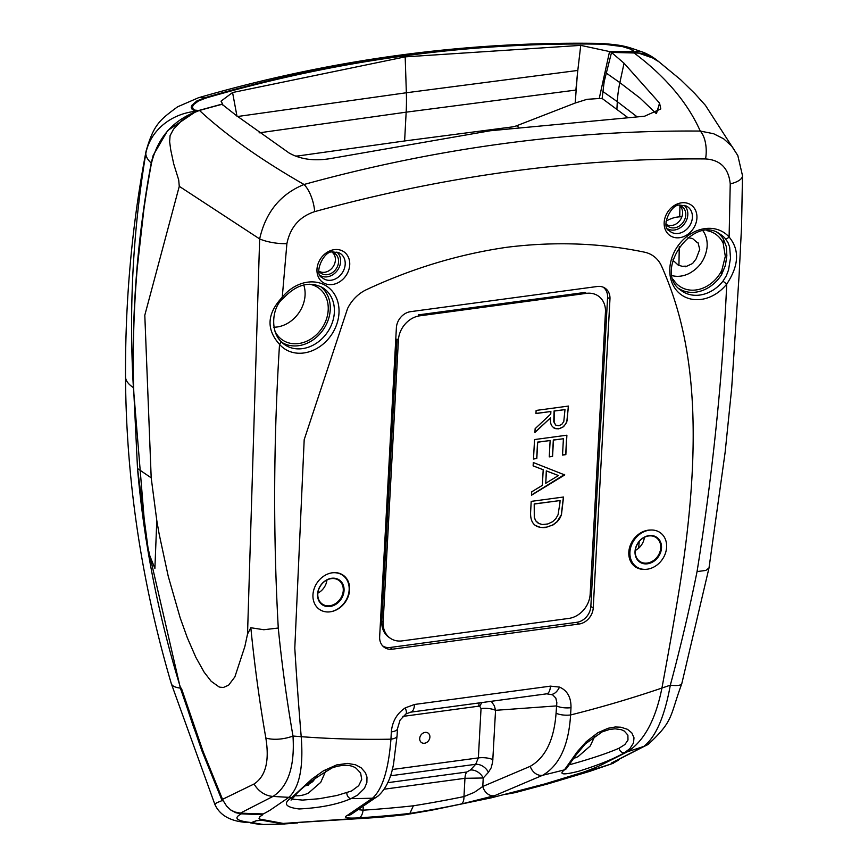 <?xml version="1.0" encoding="UTF-8"?>
<svg xmlns="http://www.w3.org/2000/svg" width="868" height="868" viewBox="0 0 868 868"><rect width="100%" height="100%" fill="white"/><g stroke="black" fill="none" stroke-linecap="round" stroke-linejoin="round"><path stroke-width="1.3" d="M243.051 813.229A23.121 22.069 -76.2 0 0 243.452 813.924M283.5 824.014L261.724 820.238L256.223 820.759L250.592 822.897L256.82 823.938A23.121 22.069 -76.2 0 0 263.297 824.491A724.693 292.18 6 0 0 283.5 824.014L297.735 822.94M244.429 813.967A23.121 21.353 22.3 0 1 243.886 813.262M284.78 824.058L262.744 824.6A23.121 6.228 -91 0 0 263.297 824.491L252.273 822.669L256.223 820.759L261.724 820.238L259.022 818.632L259.868 816.636A867.588 255.789 -104.2 0 0 262.32 815.052L260.454 814.531A1516.656 1350.662 -94.7 0 1 241.402 813.837C233.34 817.96 236.313 820.824 250.309 822.43A23.121 18.488 96.4 0 1 246.881 822.452C230.497 821.367 219.832 815.356 214.863 804.419L216.642 802.781L222.099 800.6L201.799 750.538L180.37 688.118A80.908 16.416 163.4 0 1 171.311 683.659C141.419 582.037 126.153 479.7 125.513 376.647L125.513 376.647A80.908 25.714 179.6 0 0 133.401 387.616L145.748 538.051L180.37 688.118M532.431 787.352A23.121 7.66 -104.4 0 1 531.173 788.22A23.121 14.344 74 0 1 528.428 788.426M239.611 813.066L240.056 813.728M246.881 822.452L252.273 822.669A86.377 6.26 0.9 0 0 250.309 822.43M505.436 794.383L515.136 792.636A724.932 298.082 5.1 0 0 531.173 788.22L555.553 781.591L551.299 782.101L555.553 781.591A86.377 6.803 163.9 0 0 558.829 780.658L558.601 779.985M618.569 760.151L612.298 763.601A1516.656 1346.897 85.2 0 1 594.092 769.352L590.164 770.654A867.588 520.442 -90 0 1 584.631 772.65L549.043 783.565L515.136 792.636M639.239 541.448L638.62 548.207M222.62 103.954L221.014 101.165L232.57 92.529L405.182 56.865L403.783 55.953C470.434 46.926 537.108 43.009 603.813 44.203L622.551 46.612L630.895 49.205L633.553 50.713L633.803 51.386L632.739 51.711L634.996 51.83A57.798 26.463 -67.7 0 1 643.405 52.351C627.032 46.774 624.83 45.027 599.907 43.4L599.907 43.4A57.798 27.548 -89 0 1 603.01 43.823C536.229 42.608 469.512 46.525 402.871 55.552A9.244 4.221 82.3 0 1 403.783 55.953C337.131 64.981 271.109 79.031 205.738 98.117L198.338 101.035L193.586 104.648L192.566 106.58L192.739 108.467L194.551 110.095L198.739 110.486L222.62 103.954L222.761 105.061M634.996 51.83L655.145 58.85L656.675 60.011M198.75 110.496L196.396 111.223A57.798 51.581 -178 0 0 145.813 153.517L146.063 151.206C132.034 224.356 125.187 299.493 125.513 376.647M151.216 163.043A57.798 20.214 -169.7 0 1 145.813 153.517C132.934 231.268 128.79 309.301 133.401 387.616L133.596 387.736M196.396 111.223L167.654 130.58L153.159 155.437L151.206 163.119L144.598 203.09L136.526 274.201M241.402 813.837L235.955 812.774L230.91 810.137L226.635 806.122L223.423 801.012L222.099 800.6M181.379 688.194L203.069 751.362L223.25 801.11M634.009 51.744C629.213 47.176 618.884 44.539 603.01 43.823A9.244 4.34 -89 0 1 603.813 44.203M237.55 116.518L406.354 92.757L405.182 56.865L580.735 45.375L609.553 51.559L632.739 51.711M205.738 98.117A9.244 4.025 -106.3 0 0 204.881 97.737C270.219 78.641 336.22 64.568 402.871 55.552M197.427 110.876L194.345 110.507L192.11 109.26L191.22 107.339L191.687 105.473L196.83 100.97L204.881 97.737A57.798 24.76 -106.2 0 0 198.512 97.726L177.582 106.818C159.56 120.131 153.82 124.374 146.063 151.206M611.549 52.405L604.182 81.549L602.121 98.561L599.235 98.507L609.553 51.559L611.549 52.405L639.586 53.122L650.175 56.377L657.543 61.02M580.735 45.375L577.383 74.062L575.191 103.032L516.851 125.686A23.121 19.107 -54.6 0 1 511.86 126.978L404.618 140.963L406.159 112.167L575.885 90.066L577.524 72.847M599.235 98.507L587.018 99.31L575.191 103.032M295.153 156.001A23.121 18.857 124 0 0 298.733 155.849L404.618 140.963M577.817 70.438L406.354 92.757A115.574 52.796 82.3 0 1 406.159 112.167L259.065 132.858M232.57 92.529L237.051 116.583M151.433 163.358L151.195 163.206C137.578 236.063 131.643 310.863 133.401 387.616M612.298 763.601L589.491 771.435M179.275 186.327L144.804 315.225L151.195 477.823L156.793 520.518L154.895 568.421L148.688 552.992L137.513 468.536L133.585 387.421C131.849 311.026 137.806 236.28 151.477 163.151C158.041 136.71 174.034 119.144 199.477 110.453C225.973 135.05 260.823 159.723 304.039 184.483A23.121 9.418 -105.4 0 1 314.672 211.64C299.503 216.664 290.248 227.329 286.896 243.648A23.121 6.901 -172.1 0 1 259.651 238.928L179.275 186.327L178.699 179.926L173.719 163.933L170.725 149.838L169.64 141.734L170.085 135.636L173.535 129.191L181.488 120.826L191.861 113.502L199.477 110.453A1711.251 1354.97 -49.2 0 1 222.089 104.301L236.313 115.509L289.163 153.039C300.654 159.43 314.444 161.264 330.524 158.562L490.236 130.764L644.609 116.214L660.808 108.923L659.55 103.108L624.049 63.234L610.866 51.885M314.672 211.64A1665.898 1367.827 -55.3 0 1 705.554 158.942A23.121 11.523 -89.5 0 0 700.27 131.068L713.615 133.726L723.662 138.815L731.984 146.356L737.854 155.643L705.391 105.299L694.812 93.549L680.555 79.65L657.608 60.706L652.204 57.364L644.251 53.99L632.826 52.026C664.931 75.863 687.413 102.207 700.27 131.068A1688.716 1386.565 124.7 0 0 304.039 184.483C280.44 194.107 265.651 212.259 259.651 238.928L247.532 634.02L244.874 646.454L234.87 676.899L228.62 685.167L223.412 687.467L220.114 687.217A24.456 12.944 -112.7 0 1 218.931 686.827L211.184 681.282L204.143 672.19L195.821 657.282L187.325 637.763L180.175 617.864L168.229 576.233L159.191 534.211A999.817 904.25 -125.5 0 1 156.793 520.518M280.614 341.124A34.264 28.134 124.7 0 0 283.51 343.826A34.264 28.134 124.7 0 0 315.409 343.858A34.264 28.134 124.7 0 0 334.354 312.415A34.264 28.134 124.7 0 0 322.451 287.536C309.334 280.906 296.292 284.498 283.315 298.299L282.252 297.247A37.736 30.977 -55.3 0 1 330.252 289.033A37.736 30.977 -55.3 0 1 327.301 340.082A37.736 30.977 -55.3 0 1 279.529 344.379A3.472 1.942 -41.2 0 0 280.516 340.983A3.472 1.942 -41.2 0 0 280.364 340.831M725.149 238.396A3.472 1.942 -41.7 0 0 729.109 237.007A37.736 30.977 124.7 0 0 681.304 241.705A37.736 30.977 124.7 0 0 678.722 292.7A37.736 30.977 124.7 0 0 726.733 284.086L722.99 281.156A34.264 28.134 -55.3 0 1 680.881 290.259C652.66 271.999 692.783 213.995 719.811 233.959A34.264 28.134 -55.3 0 1 725.149 238.396L727.959 242.508L729.673 247.13L730.509 258.067L728.491 270.089L726.277 275.861L722.99 281.156M679.134 288.729A33.982 27.895 124.7 0 0 721.612 274.592L725.409 265.369L726.852 255.724L726.375 246.751L723.402 238.993A33.982 27.895 124.7 0 0 717.771 232.863M320.401 286.44A33.982 27.895 -55.3 0 1 330.241 309.778A33.982 27.895 -55.3 0 1 312.632 340.202A33.982 27.895 -55.3 0 1 281.764 342.296M667.731 228.848A14.387 11.816 124.7 0 0 680.599 227.514A14.387 11.816 124.7 0 0 687.803 214.808A14.387 11.816 124.7 0 0 684.049 205.26M336.849 252.067A14.387 11.816 -55.3 0 1 340.603 261.615A14.387 11.816 -55.3 0 1 333.41 274.321A14.387 11.816 -55.3 0 1 320.542 275.655M659.55 103.108L656.49 113.48M602.132 98.475L627.488 117.31M705.554 158.942C720.386 159.918 728.621 168.229 730.238 183.886L729.109 237.007C739.775 249.876 738.983 265.565 726.733 284.086C722.415 379.479 712.519 475.295 697.058 571.567A1636.961 1344.065 -55.3 0 1 670.324 685.167A1229.392 1009.43 -55.3 0 1 661.926 688.053C655.644 719.724 644.219 740.925 627.629 751.666A1306.069 1072.381 124.7 0 0 643.839 746.404L611.256 763.113M546.688 693.825L552.634 694.823L555.813 698.056L556.844 702.581L556.073 713.203C554.066 739.905 545.451 757.612 530.24 766.314L482.782 786.462A11.555 9.298 71.7 0 0 494.684 795.652L542.695 775.254A1306.275 1072.555 124.7 0 0 564.45 769.84C558.515 774.647 563.191 775.135 578.457 771.316C599.029 764.882 614.414 758.643 624.645 752.61L627.629 751.666L600.265 765.478A854.785 455.939 -91.1 0 1 589.307 769.981A1516.884 1347.017 85.2 0 0 594.244 768.473M697.058 571.567L705.868 570.439L709.015 567.9L681.792 683.669A23.121 5.251 15.1 0 1 670.324 685.167C664.66 716.523 655.839 736.943 643.839 746.404A23.121 20.593 56.7 0 0 648.385 744.212M730.238 183.886A23.121 8.843 -1.9 0 0 742.487 175.618A23.121 8.843 -1.9 0 0 742.487 175.607L741.554 226.418L739.124 274.831L731.659 388.56L725.138 452.282L709.015 567.9M286.896 243.648L282.252 297.247C266.943 313.619 266.031 329.33 279.529 344.379C273.496 440 273.073 534.547 278.27 628.031A1636.961 1344.065 124.7 0 0 292.993 736.031A1229.392 1009.43 124.7 0 0 301.207 736.682C303.583 767.182 299.482 787.406 288.903 797.334L270.425 809.952A854.069 318.296 76.2 0 1 261.897 814.672M263.329 813.934A854.785 318.426 -103.7 0 0 270.425 809.952L288.903 797.334A1306.069 1072.381 -55.3 0 1 273.04 796.401L240.36 813.11A1516.884 1350.695 -94.8 0 0 263.329 813.934M265.836 737.995A23.121 10.134 170.1 0 0 292.993 736.031C294.881 766.379 288.219 786.506 273.04 796.401A23.121 19.693 -119.7 0 1 254.064 783.988C265.662 776.393 269.59 761.062 265.836 737.995A1659.171 1362.304 -55.3 0 1 250.83 627.738L247.543 634.02M278.27 628.031L263.807 629.734L250.83 627.738M151.195 477.823L137.513 468.536C143.849 541.979 158.15 614.945 180.425 687.434L192.956 725.366L206.888 762.853L222.045 799.569L254.064 783.988M230.508 809.833L234.729 811.971L240.36 813.11M378.394 795.75L351.052 814.455A11.555 10.904 -116.9 0 1 347.102 815.551L372.513 798.202C382.408 789.337 388.549 769.666 390.947 739.178A11.555 3.949 -176.9 0 0 397.056 736.053L393.573 763.786C391.056 778.032 386 788.686 378.394 795.75L378.394 795.75A11.555 10.709 -131 0 1 372.513 798.202A1306.275 1072.555 -55.3 0 1 351.03 798.614C337.543 804.452 320.238 807.902 299.091 808.965C285.073 807.197 282.664 803.367 291.832 797.475L288.903 797.334C299.482 787.406 303.583 767.182 301.207 736.682A4184.194 3435.544 -55.3 0 1 294.794 648.125L304.191 439.685L347.569 308.531A34.677 28.47 -55.3 0 1 366.502 289.641C412.17 268.342 458.922 254.226 506.749 247.293C554.533 241.337 600.428 242.964 644.447 252.165C600.428 242.964 554.533 241.337 506.749 247.293C458.922 254.226 412.17 268.342 366.502 289.641A34.677 28.47 -55.3 0 0 347.569 308.531L304.191 439.685L294.794 648.125A4184.194 3435.544 -55.3 0 0 301.207 736.682A1229.023 1009.115 124.7 0 0 390.947 739.178L391.338 731.887C392.282 721.514 396.915 713.518 405.226 707.887L414.524 704.469L550.453 686.143A11.555 5.284 -97.7 0 1 546.58 693.847L547.144 693.792M661.6 266.183A34.677 28.47 124.7 0 0 644.447 252.165A34.677 28.47 124.7 0 1 661.6 266.183C689.17 328.375 707.735 417.399 678.092 596.446C707.735 417.399 689.17 328.375 661.6 266.183M378.99 817.363L392.293 816.061L378.99 817.363A23.425 11.62 -99.7 0 1 378.752 817.385A23.425 11.62 -99.7 0 1 378.708 817.396L407.125 814.206A1364.214 1120.132 124.7 0 0 432.709 809.833L491.494 797.79L544.757 783.956L583.524 772.14A854.069 455.309 89 0 0 600.265 765.478L627.629 751.666C644.219 740.925 655.644 719.724 661.926 688.053A4184.194 3435.544 124.7 0 0 678.092 596.446A4184.194 3435.544 124.7 0 1 661.926 688.053A1229.023 1009.115 -55.3 0 1 570.591 714.961L570.992 707.67C571.166 697.395 567.346 690.537 559.513 687.087A11.555 6.467 110.7 0 1 551.647 694.367M632.826 52.026L644.891 53.946L655.622 59.284M679.915 205.9L679.742 216.826M679.275 246.588L678.928 265.478M491.266 701.301L494.369 705.847L495.552 710.317A11.555 3.949 3.1 0 0 481.035 708.57L479.765 706.281L478.756 706.172L402.871 716.404M424.506 743.247A5.783 4.741 -55.3 0 1 421.512 742.574A5.783 4.741 -55.3 0 1 420.058 736.758A5.783 4.741 -55.3 0 1 425.103 732.397A5.783 4.741 -55.3 0 1 428.087 733.069A5.783 4.741 -55.3 0 1 429.541 738.885A5.783 4.741 -55.3 0 1 424.506 743.247M569.397 764.73L573.195 763.731C593.256 758.014 608.555 752.838 619.101 748.194L624.917 744.516L627.987 740.046L627.889 735.131L624.287 731.04M291.713 799.081L302.563 800.09L319.24 798.712L336.958 795.479L351.573 790.976L358.701 785.67L361.717 779.475L360.621 773.008L356.075 768.191M405.226 707.887A11.555 3.092 -121.8 0 1 405.92 713.941L400.061 720.125L397.457 728.751A11.555 3.949 -176.9 0 1 391.338 731.887M392.206 769.515L478.366 757.905L475.675 764.296A11.555 8.593 42.5 0 1 488.424 772.325L491.169 767.833L492.688 761.854L495.552 710.317L556.475 705.912A11.555 3.949 3.1 0 0 570.992 707.67M660.049 540.959A20.81 17.078 -55.3 0 1 660.092 542.858M650.902 530.033A20.81 17.078 124.7 0 0 628.812 552.178A20.81 17.078 124.7 0 0 635.311 566.815A20.81 17.078 124.7 0 0 644.512 569.375M647.908 562.963A20.81 17.078 -55.3 0 1 646.063 563.907M633.727 564.938A20.81 17.078 -55.3 0 1 632.826 564.623M488.424 772.325L483.237 777.988L482.782 786.462L474.34 792.343L463.968 796.585A11.555 5.013 78.4 0 1 461.038 804.104L494.684 795.652M387.595 782.697L466.724 772.032L470.489 769.97A11.555 8.593 42.5 0 1 483.237 777.988L464.955 778.314L463.968 796.585A1350.966 1109.25 -55.3 0 1 413.385 805.797L409.859 813.424A1361.458 1117.865 124.7 0 0 461.038 804.104M530.24 766.314A11.555 9.19 62.4 0 0 542.695 775.254C559.404 765.478 568.703 745.384 570.591 714.961A11.555 3.949 3.1 0 1 556.073 713.203M410.846 712.14L546.373 693.868A11.555 5.284 -97.7 0 0 546.569 693.847L410.651 712.172A11.555 5.284 -97.7 0 0 414.524 704.469M410.445 712.194A11.555 5.284 -97.7 0 0 410.651 712.172L405.899 713.952M359.395 809.79L363.074 810.18A11.555 5.533 86.3 0 1 358.951 817.873C346.983 818.481 343.034 817.71 347.102 815.551M378.752 817.385L283.196 823.428L381.66 816.712A1364.257 1120.154 -55.3 0 0 407.125 814.206A863.769 394.745 82.3 0 0 409.859 813.424A1361.458 1117.865 -55.3 0 1 358.951 817.873M491.538 797.779L430.669 810.386A23.458 9.613 -97.1 0 0 431.016 810.3L432.709 809.833M259.304 818.991L283.196 823.428M291.04 800.101L294.317 796.596A4.622 4.21 -129.2 0 1 291.832 797.475L311.992 778.987L323.558 770.741L336.654 764.925L347.417 763.395L355.479 764.762L361.099 767.735L365.439 772.737L366.98 777.12L366.871 782.556L364.451 788.328L357.735 795.045L351.03 798.614A4.622 3.353 -111.7 0 1 346.864 792.82M396.383 327.8L379.652 636.689A15.266 12.532 124.7 0 0 392.336 649.199L578.999 624.038A15.266 12.532 124.7 0 0 593.235 607.893L609.965 299.004A15.266 12.532 124.7 0 0 597.282 286.494L410.618 311.655A15.266 12.532 124.7 0 0 396.383 327.8M382.712 645.944A15.027 12.336 124.7 0 0 390.177 647.474L576.84 622.302A15.027 12.336 124.7 0 0 590.848 606.417L607.578 297.529A15.027 12.336 124.7 0 0 603.195 287.178M390.177 647.474L392.336 649.199M607.578 297.529L609.965 299.004M312.957 594.764A20.81 17.078 -55.3 0 1 341.384 574.149A20.81 17.078 -55.3 0 1 339.551 607.958A20.81 17.078 -55.3 0 1 312.957 594.764M565.86 769.146L566.435 768.625A4.622 4.459 42.8 0 0 566.446 768.614L566.435 768.625A4.622 4.459 42.8 0 1 564.45 769.84L577.296 751.721L586.312 741.619L597.846 732.744L608.11 728.252L615.303 726.983L620.924 727.21L627.499 729.337L631.817 732.896L633.998 737.811L633.488 743.019L629.908 748.596L624.645 752.61A4.622 3.776 60.5 0 1 619.101 748.194M431.016 810.311A23.469 9.613 83 0 1 430.658 810.386A23.469 9.613 83 0 1 430.354 810.43M479.223 702.928A11.555 5.284 -97.7 0 0 478.756 706.172M318.925 271.087A12.065 9.906 124.7 0 0 320.086 272.465A12.065 9.906 124.7 0 0 331.511 273.192A12.065 9.906 124.7 0 0 338.563 261.897A12.065 9.906 124.7 0 0 333.703 252.772A12.065 9.906 124.7 0 0 332.01 252.165M319.001 271.196A11.555 9.494 124.7 0 0 329.46 270.393A11.555 9.494 124.7 0 0 335.395 260.075A11.555 9.494 124.7 0 0 332.129 252.197M673.253 279.398A31.671 25.997 124.7 0 0 678.592 285.518A31.671 25.997 124.7 0 0 721.829 270.306L725.312 256.31L723.196 243.268A31.671 25.997 124.7 0 0 714.57 233.492A31.671 25.997 124.7 0 0 706.964 230.66M681.868 216.837A30.054 24.673 124.7 0 0 666.027 221.253M303.735 284.975A30.054 24.673 -55.3 0 1 305.069 295.228A30.054 24.673 -55.3 0 1 273.756 327.225M309.605 284.227A31.671 25.997 -55.3 0 1 317.211 287.058A31.671 25.997 -55.3 0 1 328.202 310.05A31.671 25.997 -55.3 0 1 310.701 339.117A31.671 25.997 -55.3 0 1 281.221 339.084A31.671 25.997 -55.3 0 1 274.679 330.632M679.329 205.391A11.555 9.494 -55.3 0 1 682.595 213.268A11.555 9.494 -55.3 0 1 676.649 223.586A11.555 9.494 -55.3 0 1 666.19 224.378M679.199 205.358A12.065 9.906 -55.3 0 1 680.903 205.966A12.065 9.906 -55.3 0 1 685.753 215.08A12.065 9.906 -55.3 0 1 678.711 226.385A12.065 9.906 -55.3 0 1 667.286 225.647A12.065 9.906 -55.3 0 1 666.114 224.269M721.829 270.306L721.612 274.592M723.402 238.993L723.196 243.268M317.862 593.115A14.452 11.859 124.7 0 0 326.932 580.008M343.272 590.468A14.452 11.859 -55.3 0 1 329.807 605.745A14.452 11.859 -55.3 0 1 322.321 604.074A14.452 11.859 -55.3 0 1 318.686 589.535A14.452 11.859 -55.3 0 1 331.272 578.63A14.452 11.859 -55.3 0 1 338.759 580.312A14.452 11.859 -55.3 0 1 343.272 590.468M331.576 578.283A15.027 12.336 124.7 0 0 317.558 594.168A15.027 12.336 124.7 0 0 330.046 606.482A15.027 12.336 124.7 0 0 344.053 590.587A15.027 12.336 124.7 0 0 331.576 578.283M330.741 611.745A20.81 17.078 124.7 0 0 349.153 589.904A20.81 17.078 124.7 0 0 331.37 572.934M635.322 550.431A14.452 11.859 124.7 0 0 644.392 537.325M660.732 547.795A14.452 11.859 -55.3 0 1 653.04 560.869A14.452 11.859 -55.3 0 1 639.781 561.39A14.452 11.859 -55.3 0 1 635.257 551.223A14.452 11.859 -55.3 0 1 642.949 538.16A14.452 11.859 -55.3 0 1 656.219 537.628A14.452 11.859 -55.3 0 1 660.732 547.795M666.613 547.231A20.81 17.078 124.7 0 0 660.103 532.583A20.81 17.078 124.7 0 0 641.007 533.343A20.81 17.078 124.7 0 0 629.929 552.167A20.81 17.078 124.7 0 0 636.428 566.804A20.81 17.078 124.7 0 0 655.535 566.045A20.81 17.078 124.7 0 0 666.613 547.231M635.029 551.484A15.027 12.336 124.7 0 0 654.233 561.01A15.027 12.336 124.7 0 0 655.557 536.598A15.027 12.336 124.7 0 0 635.029 551.484M687.988 237.658L692.566 238.526L697.34 242.682L697.937 242.4L699.727 249.409L696.125 258.87L692.577 263.514L685.579 266.769L685.438 266.161L682.226 266.302L678.255 265.163L674.132 261.322L673.525 261.594L672.993 259.554M703.091 231.018A28.329 23.252 -55.3 0 1 707.029 247.597C705.359 259.282 699.391 267.919 689.127 273.474A28.329 23.252 -55.3 0 1 688.367 273.843A28.329 23.252 -55.3 0 1 672.223 275.644M594.981 735.869L590.218 746.013L578.055 756.614A28.329 23.252 -55.3 0 1 573.618 758.382M308.335 783.479L308.27 785.236L306.024 785.605M325.858 770.741L320.726 782.35L308.563 792.951A28.329 23.252 -55.3 0 1 300.675 795.511A28.329 23.252 -55.3 0 1 295.337 795.728M549.997 440.553L537.563 442.116L536.674 458.445L533.505 458.879M563.267 438.763L553.317 439.989L552.439 456.329L549.26 456.752M566.75 435.226L565.708 454.539L562.529 454.962M566.891 435.204L565.849 454.637L562.529 455.082L563.408 438.741L553.458 440.087L552.569 456.416L549.26 456.872L550.138 440.532L537.693 442.213L536.815 458.543L533.495 458.998L534.547 439.566L566.891 435.204M398.412 340.028L397.056 339.095L381.779 621.184A22.904 18.803 124.7 0 0 388.929 637.296L390.285 638.24A22.904 18.803 124.7 0 0 402.155 640.888L568.822 618.417A22.904 18.803 124.7 0 0 590.164 594.211L605.452 312.122A22.904 18.803 124.7 0 0 586.421 293.351L419.754 315.822A22.904 18.803 124.7 0 0 398.412 340.028L383.135 622.128A22.904 18.803 124.7 0 0 390.285 638.24M564.623 474.449L531.541 495.01M543.064 469.686L533.126 465.856M558.276 475.469L546.298 470.868L545.777 483.085M533.299 462.525L564.742 474.937L531.531 495.194L531.715 491.83L542.359 485.342L543.205 469.74L533.126 465.899L533.299 462.525M545.44 527.505C535.057 528.254 530.12 523.1 530.619 512.044L531.194 501.379L563.549 497.017L561.412 515.049L559.654 518.619L557.256 521.69L553.09 524.934L545.44 527.505M535.957 413.526L536.12 410.434L568.475 406.072L566.728 422.347L563.538 426.741L558.656 428.868C552.439 428.684 549.737 425.005 550.54 417.844L534.927 432.503L535.133 428.684L550.757 414.014L550.887 411.508L535.957 413.526M586.421 293.351L585.065 292.418L418.398 314.889L419.754 315.822M559.936 502.973L560.066 500.554L534.352 504.015L534.428 517.708L535.871 520.93L539.061 523.61L542.533 524.522L547.838 523.957L552.742 521.625L555.878 518.597L558.059 514.767L559.936 502.973M546.428 470.966L545.766 483.27L558.45 475.534L546.428 470.966M558.829 425.776L561.78 424.387L563.788 421.522L564.992 409.609L554.207 411.063L554.131 422.716L555.911 425.19L558.829 425.776M563.408 497.028L561.281 514.952L557.115 521.592L552.949 524.847L546.677 527.18L540.753 527.484L535.122 525.4M559.914 500.576L534.211 503.917L534.287 517.61L535.73 520.833L537.845 522.905M550.746 411.53L535.968 413.407M550.399 417.975L534.938 432.264M568.334 406.094L567.097 420.73L565.491 424.322L562.779 427.121L560.044 428.445L556.041 428.77L553.513 427.794M564.84 409.631L554.066 410.965L553.773 421.653L555.715 425.06M679.601 237.702A18.575 15.255 124.7 0 0 696.917 218.063A18.575 15.255 124.7 0 0 681.489 202.841A18.575 15.255 124.7 0 0 664.172 222.479A18.575 15.255 124.7 0 0 679.601 237.702M686.306 206.02A15.114 12.412 -55.3 0 1 692.393 217.445A15.114 12.412 -55.3 0 1 683.561 231.604A15.114 12.412 -55.3 0 1 669.239 230.693C660.407 227.676 671.04 202.96 680.328 205.152L686.306 206.02M332.411 284.509A18.575 15.255 -55.3 0 1 316.983 269.286A18.575 15.255 -55.3 0 1 334.299 249.648A18.575 15.255 -55.3 0 1 349.728 264.87A18.575 15.255 -55.3 0 1 332.411 284.509M345.193 264.252A15.114 12.412 124.7 0 0 339.117 252.827L333.128 251.959C323.84 249.767 313.207 274.483 322.05 277.5A15.114 12.412 124.7 0 0 336.361 278.411A15.114 12.412 124.7 0 0 345.193 264.252M656.262 113.6L639.955 98.03L619.871 82.634A115.585 95.024 124.8 0 0 617.311 101.675L636.938 116.692M606.059 72.934L619.871 82.634L624.049 63.234M602.783 91.433L617.311 101.675L616.898 109.249M482.076 702.538A11.555 6.467 -69.3 0 0 479.765 706.281M559.513 687.087L550.453 686.143M363.225 807.348L363.074 810.18A1350.966 1109.25 124.7 0 0 413.385 805.797M392.293 816.061L405.226 814.705L431.016 810.3M576.84 622.302L578.999 624.038M590.848 606.417L593.235 607.893M492.883 759.652A11.555 3.949 3.1 0 0 478.366 757.905L481.035 708.57M470.489 769.97L475.675 764.296L390.318 775.808M384.003 789.218L464.955 778.314A11.555 5.284 82.3 0 1 466.724 772.032M297.453 155.98L299.666 157.509M508.605 127.412L509.961 128.345M518.749 127.314L516.568 125.806M308.292 784.585L312.74 781.634L316.549 776.697M383.135 622.128L381.779 621.184M256.82 823.938A23.121 23.121 0 0 0 262.7 824.6M546.656 784.238L589.405 771.457L613.394 763.211M655.145 58.85A57.798 57.798 0 0 0 643.405 52.351M214.863 804.419L171.311 683.659M198.512 97.726C331.316 59.306 465.118 41.208 599.907 43.4M283.51 343.826L280.505 340.972C269.937 330.187 272.292 306.578 283.315 298.299M737.833 155.611L742.487 175.607M681.792 683.669C669.651 716.588 673.915 720.548 648.298 744.267L612.374 762.712M655.579 59.263L657.608 60.706M397.056 736.053L397.457 728.751M430.702 810.365L404.77 814.792M356.064 768.191C350.574 764.491 342.676 764.35 332.346 767.789C312.133 779.746 299.449 789.348 294.317 796.596M566.435 768.625L575.723 755.388L585.357 743.876L602.197 731.865L609.542 729.456L615.087 728.816L621.217 729.652L624.363 731.084M656.219 537.628L653.702 535.892M639.781 561.39L637.264 559.654M632.208 563.885L636.428 566.804"/></g></svg>
